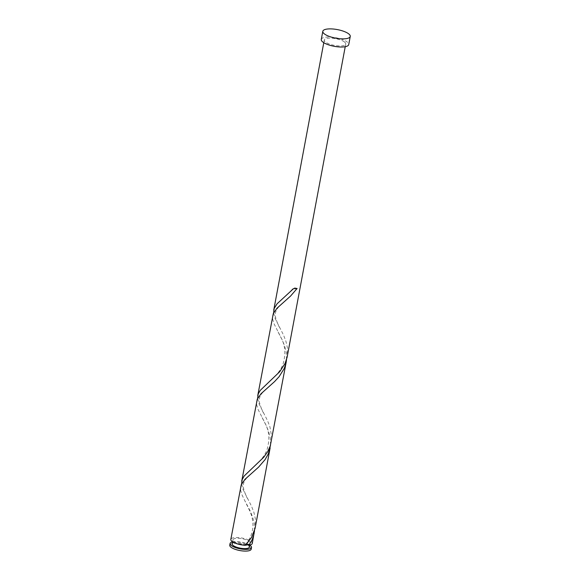 <?xml version="1.0" encoding="UTF-8"?>
<svg xmlns="http://www.w3.org/2000/svg" width="580" height="580" viewBox="0 0 580 580"><rect width="100%" height="100%" fill="white"/><g stroke="black" fill="none" stroke-linecap="round" stroke-linejoin="round"><path stroke-width="0.43" stroke-dasharray="2.9 2.17" d="M229.745 545.186A10.904 3.408 -169.4 0 1 237.713 543.387A10.904 3.408 -169.4 0 1 249.465 546.817A10.904 3.408 -169.4 0 1 251.191 549.202M249.364 547.1A8.729 2.726 10.6 0 0 247.986 545.193A8.729 2.726 10.6 0 0 238.583 542.445A8.729 2.726 10.6 0 0 232.21 543.888M246.232 544.526A8.729 2.726 10.6 0 0 250.125 543.025A8.729 2.726 10.6 0 0 248.748 541.118A8.729 2.726 10.6 0 0 239.344 538.37A8.729 2.726 10.6 0 0 232.971 539.813A8.729 2.726 10.6 0 0 234.349 541.713A8.729 2.726 10.6 0 0 246.232 544.526L245.499 545.301L245.311 544.794C250.081 539.277 252.633 532.962 252.967 525.857C252.931 518.607 250.995 513.945 250.27 511.988L242.019 494.907L240.707 490.535L240.707 486.627M321.284 39.455A13.964 4.357 -169.4 0 1 331.485 37.149A13.964 4.357 -169.4 0 1 346.528 41.542A13.964 4.357 -169.4 0 1 348.732 44.587M273.608 312.859L275.224 318.732L283.497 335.008L285.925 341.265L287.39 347.717L287.187 356.852M344.005 41.651A10.904 3.408 -169.4 0 1 345.731 44.029A10.904 3.408 -169.4 0 1 337.763 45.827A10.904 3.408 -169.4 0 1 326.004 42.391A10.904 3.408 -169.4 0 1 324.285 40.013A10.904 3.408 -169.4 0 1 332.253 38.215A10.904 3.408 -169.4 0 1 344.005 41.651M252.271 543.424A10.904 3.408 10.6 0 0 250.545 541.046A10.904 3.408 10.6 0 0 238.793 537.609A10.904 3.408 10.6 0 0 230.825 539.414M254.511 530.664L254.265 523.733L252.713 517.295L250.226 511.052L245.253 501.461M241.592 483.966L243.201 489.839L251.481 506.115L253.91 512.372L255.367 518.817L255.164 527.96M270.526 445.107L270.28 438.175L268.721 431.738L266.235 425.502L258.035 409.357L256.715 404.985L256.715 401.07M257.6 398.416L259.216 404.289L267.489 420.558L269.918 426.822L271.636 436.501L271.172 442.409M286.535 359.556L286.288 352.625L284.736 346.188L282.243 339.952L274.043 323.799L272.731 319.435L272.723 315.52M249.741 545.084A10.904 3.408 10.6 0 0 232.587 541.88M297.112 288.492A2.182 0.681 10.6 0 0 294.959 287.89A2.182 0.681 10.6 0 0 293.349 288.137A2.182 0.681 10.6 0 0 293.531 288.644M249.748 545.033L250.125 543.025M345.231 46.705L345.731 44.029M323.785 42.688L324.285 40.013M232.594 541.822L232.971 539.813M283.344 297.873C286.005 295.829 289.34 292.581 293.349 288.137M279.894 327.852C278.509 326.163 276.972 322.313 275.282 316.296C274.521 309.169 280.909 304.797 284.889 301.158M267.337 383.431L274.5 376.84C275.957 375.303 279.64 371.736 282.736 365.045C286.049 354.539 285.396 345.274 280.763 337.263L277.269 330.353M263.878 413.409C262.501 411.72 260.964 407.863 259.267 401.853C258.513 394.726 264.893 390.354 268.873 386.708M251.329 468.981L258.492 462.398C259.949 460.853 263.632 457.286 266.727 450.602C270.041 440.089 269.381 430.831 264.755 422.813L261.261 415.911M247.87 498.959C246.486 497.27 244.948 493.421 243.259 487.403C242.498 480.276 248.885 475.904 252.865 472.258"/><path stroke-width="0.87" d="M251.502 547.498L251.191 549.202A10.904 3.408 -169.4 0 1 243.223 551A10.904 3.408 -169.4 0 1 231.463 547.563A10.904 3.408 -169.4 0 1 229.745 545.186L230.064 543.482A10.904 3.408 10.6 0 0 231.782 545.867A10.904 3.408 10.6 0 0 243.535 549.296A10.904 3.408 10.6 0 0 251.502 547.498A10.904 3.408 10.6 0 0 249.784 545.12A10.904 3.408 10.6 0 0 249.741 545.084M232.594 541.822L232.21 543.888A8.729 2.726 10.6 0 0 233.581 545.787A8.729 2.726 10.6 0 0 242.991 548.535A8.729 2.726 10.6 0 0 249.364 547.1L249.748 545.033M350.255 36.446L348.732 44.587A13.964 4.357 -169.4 0 1 338.531 46.893A13.964 4.357 -169.4 0 1 323.488 42.499A13.964 4.357 -169.4 0 1 321.284 39.455L322.806 31.305A13.964 4.357 -169.4 0 1 333.007 29A13.964 4.357 -169.4 0 1 348.051 33.401A13.964 4.357 -169.4 0 1 350.255 36.446A13.964 4.357 -169.4 0 1 340.054 38.751A13.964 4.357 -169.4 0 1 325.01 34.351A13.964 4.357 -169.4 0 1 322.806 31.305M345.231 46.705L287.093 357.309L285.099 363.392L279.756 371.686L260.224 390.391L258.173 394.016L257.6 398.416M257.738 395.618L273.281 313.613L277.023 308.19L290.544 296.083L297.112 288.492A10.904 3.408 10.6 0 1 293.531 288.644L277.088 303.789L274.18 308.466L273.608 312.859M246.217 544.526L249.081 545.149A10.904 3.408 10.6 0 0 252.271 543.424L254.511 530.664M249.081 545.149L252.278 539.458L254.142 533.412M270.149 447.861L255.069 528.416L251.575 537.385L245.499 545.301A10.904 3.408 10.6 0 1 232.544 541.792A10.904 3.408 10.6 0 1 230.825 539.414L241.258 484.721L244.999 479.298L258.52 467.19L265.089 459.599L268.286 453.901L270.526 445.107M241.722 481.168L257.266 399.163L261.014 393.748L274.529 381.633L279.096 376.71L284.301 368.351L286.165 362.304L270.265 445.947L267.583 451.834L263.748 457.243L244.209 475.948L242.164 479.573L241.592 483.966M286.165 362.304L286.535 359.556M232.587 541.88A10.904 3.408 10.6 0 0 230.064 543.482M273.745 310.061L323.785 42.688"/></g></svg>
